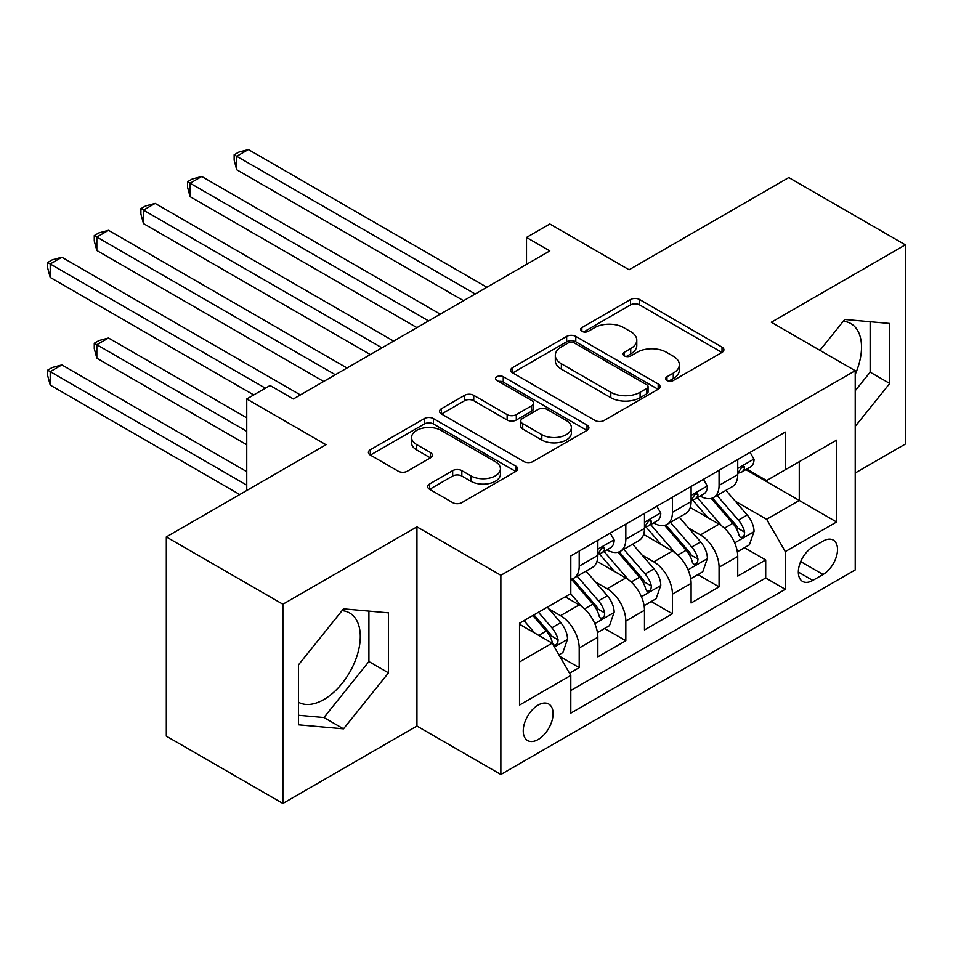 <?xml version="1.0" encoding="UTF-8"?>
<svg xmlns="http://www.w3.org/2000/svg" width="953" height="953" viewBox="0 0 953 953"><rect width="100%" height="100%" fill="white"/><g stroke="black" fill="none" stroke-linecap="round" stroke-linejoin="round"><path stroke-width="1.43" d="M666.981 380.473A4.527 2.621 0 0 0 673.39 380.473L722.017 352.396A6.468 3.741 0 0 0 723.911 349.751A6.468 3.741 0 0 0 722.017 347.118L639.642 299.552A6.468 3.741 0 0 0 630.481 299.552L581.854 327.629A4.527 2.621 0 0 0 580.532 329.476A4.527 2.621 0 0 0 581.854 331.322A4.527 2.621 0 0 0 588.263 331.322L594.553 327.689A20.716 11.96 0 0 1 623.846 327.689L630.719 331.656A20.716 11.96 0 0 1 636.783 340.114A20.716 11.96 0 0 1 630.719 348.572L624.418 352.205A4.527 2.621 0 0 0 623.095 354.051A4.527 2.621 0 0 0 624.418 355.898A4.527 2.621 0 0 0 630.826 355.898L637.116 352.265A20.716 11.96 0 0 1 666.409 352.265L673.283 356.231A20.716 11.96 0 0 1 679.346 364.689A20.716 11.96 0 0 1 673.283 373.135L666.981 376.769A4.527 2.621 0 0 0 665.659 378.627A4.527 2.621 0 0 0 666.981 380.473L666.981 376.769M298.503 702.254A51.438 29.698 120 0 0 323.913 699.526A51.438 29.698 120 0 0 357.518 654.211A51.438 29.698 120 0 0 349.632 612.993A51.438 29.698 120 0 0 342.044 610.659M538.159 739.504A21.097 12.186 120 0 0 551.954 720.909A21.097 12.186 120 0 0 548.714 704.005A21.097 12.186 120 0 0 538.159 705.053A21.097 12.186 120 0 0 524.376 723.649A21.097 12.186 120 0 0 527.617 740.552A21.097 12.186 120 0 0 538.159 739.504M843.274 321.28A51.438 29.698 -60 0 1 850.874 323.603A51.438 29.698 -60 0 1 855.222 374.398M429.565 483.993A6.468 3.741 0 0 0 427.671 486.626A6.468 3.741 0 0 0 429.565 489.27L452.675 502.612A6.468 3.741 0 0 0 461.836 502.612L515.835 471.437A6.468 3.741 0 0 0 517.729 468.793A6.468 3.741 0 0 0 515.835 466.148L433.46 418.593A6.468 3.741 0 0 0 424.299 418.593L370.3 449.768A6.468 3.741 0 0 0 368.406 452.413A6.468 3.741 0 0 0 370.3 455.057L398.211 471.175A6.468 3.741 0 0 0 407.372 471.175L430.482 457.833A6.468 3.741 0 0 0 432.376 455.189A6.468 3.741 0 0 0 430.482 452.544L416.64 444.551A17.309 9.995 0 0 1 411.565 437.487A17.309 9.995 0 0 1 422.25 428.242A17.309 9.995 0 0 1 441.12 430.411L495.357 461.728A17.309 9.995 0 0 1 500.432 468.793A17.309 9.995 0 0 1 489.735 478.025A17.309 9.995 0 0 1 470.877 475.857L461.836 470.639A6.468 3.741 0 0 0 452.675 470.639L429.565 483.993L429.565 489.27M855.222 472.998L905.35 444.062L905.35 244.85L788.786 177.556L629.087 269.759L549.821 223.991L526.509 237.452L549.821 250.913L293.369 398.973L270.056 385.512L246.744 398.973L246.744 490.497M282.886 604.238L282.886 803.439L416.938 726.043L416.938 526.842L282.886 604.238L166.31 536.932L326.009 444.729L246.744 398.973M416.938 526.842L500.861 575.29L855.222 370.705L855.222 569.918L500.861 774.503L500.861 575.29M905.35 244.85L771.299 322.245L855.222 370.705M595.017 420.44A6.468 3.741 0 0 0 604.166 420.44L658.178 389.253A6.468 3.741 0 0 0 660.072 386.62A6.468 3.741 0 0 0 658.178 383.976L575.791 336.409A6.468 3.741 0 0 0 566.642 336.409L512.631 367.596A6.468 3.741 0 0 0 510.737 370.229A6.468 3.741 0 0 0 512.631 372.873L595.017 420.44M498.657 381.45A4.527 2.621 0 0 1 503.255 382.093L503.255 376.709L587.012 425.062A6.468 3.741 0 0 1 588.906 427.706A6.468 3.741 0 0 1 587.012 430.351L533.001 461.526A6.468 3.741 0 0 1 523.852 461.526L441.465 413.959L441.465 408.682A6.468 3.741 0 0 0 439.571 411.327A6.468 3.741 0 0 0 441.465 413.959M441.465 408.682L464.576 395.34A6.468 3.741 0 0 1 473.736 395.34L507.139 414.626A6.468 3.741 0 0 0 516.3 414.626L531.631 405.775A6.468 3.741 0 0 0 533.525 403.131A6.468 3.741 0 0 0 531.631 400.486L496.847 380.402A4.527 2.621 0 0 1 495.512 378.555A4.527 2.621 0 0 1 498.312 376.137A4.527 2.621 0 0 1 503.255 376.709M282.886 803.439L166.31 736.145L166.31 536.932M569.525 673.211L579.198 667.636L559.852 656.462M548.833 608.919L560.543 615.674A26.374 15.224 60 0 1 579.198 647.98L597.841 637.212L597.841 656.867L625.823 640.714L604.607 628.468M595.47 581.997L607.168 588.751A26.374 15.224 60 0 1 625.823 621.058L644.478 610.289L644.478 629.945L672.449 613.792L651.233 601.546M642.096 555.075L653.794 561.841A26.374 15.224 60 0 1 672.449 594.136L691.104 583.367L691.104 603.023L719.074 586.869L719.074 567.226A26.374 15.224 -120 0 0 700.419 534.919L688.721 528.153M697.858 574.623L719.074 586.869M597.841 637.212A26.374 15.224 -120 0 0 579.198 604.905L565.212 596.828M644.478 610.289A26.374 15.224 -120 0 0 625.823 577.983L596.983 561.341M691.104 583.367A26.374 15.224 -120 0 0 672.449 551.072L643.609 534.419M823.058 541.113L812.79 547.034A20.442 11.805 120 0 0 799.436 565.046A20.442 11.805 120 0 0 802.581 581.425A20.442 11.805 120 0 0 812.79 580.413L823.058 574.492A20.442 11.805 120 0 0 836.412 556.481A20.442 11.805 120 0 0 833.279 540.101A20.442 11.805 120 0 0 823.058 541.113M519.516 661.978L552.156 643.132L570.799 675.439L570.799 713.13L785.284 589.299L785.284 551.608L766.641 519.302L735.347 501.242M570.799 675.439L519.516 705.053L519.516 623.214L570.799 593.6L570.799 555.909L785.284 432.078L785.284 469.769L836.579 440.155L836.579 521.994L785.284 551.608M606.93 549.845L607.168 549.988A26.374 15.224 60 0 0 620.355 551.299L639.01 540.53A26.374 15.224 -120 0 0 644.478 528.45L644.478 513.381M653.555 522.935L653.794 523.066A26.374 15.224 60 0 0 666.981 524.376L685.636 513.607A26.374 15.224 -120 0 0 691.104 501.54L691.104 486.459M570.799 690.508L765.7 577.983L765.7 559.947L737.729 576.1L737.729 556.457A26.374 15.224 -120 0 0 719.074 524.15L690.246 507.496M700.181 496.013L700.419 496.156A26.374 15.224 -120 0 0 713.618 497.454A26.374 15.224 -120 0 0 719.074 485.387L719.074 470.305M713.618 497.454L732.261 486.685A26.374 15.224 -120 0 0 737.729 474.618L737.729 459.537M579.198 551.06L579.198 566.142A26.374 15.224 60 0 1 573.73 578.221A26.374 15.224 60 0 1 570.799 579.281M573.73 578.221L592.385 567.452A26.374 15.224 -120 0 0 597.841 555.373L597.841 540.303M625.823 524.15L625.823 539.219A26.374 15.224 60 0 1 620.355 551.299M672.449 497.228L672.449 512.297A26.374 15.224 60 0 1 666.981 524.376M672.449 594.136L672.449 613.792M625.823 621.058L625.823 640.714M579.198 647.98L579.198 667.636M552.156 643.132L519.516 624.286M766.641 519.302L799.269 500.456L799.269 461.693L836.579 440.155M745.877 469.626L836.579 521.994M746.807 469.09L766.641 480.538L785.284 469.769M416.938 726.043L500.861 774.503M526.509 237.452L526.509 264.374M744.484 547.701L765.7 559.947M765.7 577.983L785.284 589.299M855.222 426.396L889.733 383.475L889.733 323.484L844.739 319.458L819.925 350.323M298.503 724.816L343.497 728.831L388.49 672.866L388.49 612.862L343.497 608.848L298.503 664.825L298.503 724.816M855.222 390.73L870.149 372.17L870.149 321.733M870.149 372.17L889.733 383.475M298.503 715.262L323.913 717.526L368.906 661.549L368.906 611.123M368.906 661.549L388.49 672.866M323.913 717.526L343.497 728.831M668.792 381.117L673.283 378.52A20.716 11.96 0 0 0 679.346 370.074L679.346 364.689M636.783 340.114L636.783 345.498A20.716 11.96 0 0 1 630.719 353.956L626.228 356.541M721.933 352.443L639.642 304.936A6.468 3.741 0 0 0 630.481 304.936L583.665 331.966M658.094 389.312L575.791 341.793A6.468 3.741 0 0 0 566.642 341.793L512.726 372.921M646.73 388.467A4.527 2.621 0 0 0 648.064 386.62A4.527 2.621 0 0 0 646.73 384.762L574.421 343.02A4.527 2.621 0 0 0 568.012 343.02L561.377 346.844A20.716 11.96 0 0 0 555.313 355.302A20.716 11.96 0 0 0 561.377 363.76L610.802 392.302A20.716 11.96 0 0 0 640.094 392.302L646.73 388.467L646.73 393.851A4.527 2.621 0 0 0 648.064 392.005L648.064 386.62M555.313 355.302L555.313 360.687A20.716 11.96 0 0 0 561.377 369.145L561.377 363.76M646.73 393.851L640.094 397.687A20.716 11.96 0 0 1 610.802 397.687L561.377 369.145M441.549 414.019L464.576 400.725L464.576 395.34M533.525 403.131L533.525 408.515A6.468 3.741 0 0 1 531.631 411.16L516.3 420.011A6.468 3.741 0 0 1 507.139 420.011L473.736 400.725A6.468 3.741 0 0 0 464.576 400.725M503.255 382.093L586.917 430.399M541.816 434.639A17.309 9.995 0 0 0 560.686 436.808A17.309 9.995 0 0 0 571.371 427.575A17.309 9.995 0 0 0 566.296 420.499L547.189 409.468A6.468 3.741 0 0 0 538.04 409.468L522.709 418.319A6.468 3.741 0 0 0 520.803 420.964A6.468 3.741 0 0 0 522.709 423.608L541.816 434.639L541.816 440.024A17.309 9.995 0 0 0 560.686 442.192A17.309 9.995 0 0 0 571.371 432.96L571.371 427.575M520.803 420.964L520.803 426.348A6.468 3.741 0 0 0 522.709 428.993L522.709 423.608M541.816 440.024L522.709 428.993M500.432 468.793L500.432 474.177A17.309 9.995 0 0 1 489.735 483.409A17.309 9.995 0 0 1 470.877 481.241L461.836 476.024A6.468 3.741 0 0 0 452.675 476.024L429.648 489.318M411.565 437.487L411.565 442.871A17.309 9.995 0 0 0 416.64 449.935L416.64 444.551M430.399 457.881L416.64 449.935M515.752 471.485L433.46 423.978A6.468 3.741 0 0 0 424.299 423.978L370.383 455.105M737.336 551.835L749.38 544.878L754.049 531.417A17.476 10.09 -120 0 0 747.235 515.013L725.936 490.342M721.671 525.853L697.322 497.657M707.817 517.646L693.677 501.278A41.872 24.17 -120 0 0 692.378 499.825M236.725 277.43L370.3 354.552L143.462 223.586L143.462 210.125L155.125 203.394L393.625 341.091M711.236 498.407L732.786 523.352A17.476 10.09 60 0 1 739.016 535.395L740.29 537.468L742.649 537.135L744.233 535.205L744.615 532.155A17.476 10.09 -120 0 0 738.384 520.124L717.073 495.453M712.499 498.002L735.656 524.805A8.899 5.134 60 0 1 737.896 528.284L744.615 532.155M750.082 452.401L754.049 459.275A17.476 10.09 60 0 1 750.428 467.006L741.565 472.116A17.476 10.09 -120 0 0 744.615 468.09L744.245 466.541L742.053 466.97L739.016 471.318A17.476 10.09 60 0 1 737.729 473.808M475.213 293.989L236.725 156.292L248.376 149.561L486.876 287.258M738.313 472.938L738.384 472.938A17.476 10.09 -120 0 0 741.565 472.116M463.563 300.707L236.725 169.753L236.725 156.292L234.152 154.803L238.822 152.111L248.376 149.561M236.725 169.753L234.152 160.187L234.152 154.803M690.711 578.757L702.754 571.8L707.412 558.339A17.476 10.09 -120 0 0 700.61 541.923L679.31 517.265M675.046 552.776L650.696 524.579M661.179 544.568L647.051 528.2A41.872 24.17 -120 0 0 645.753 526.747M190.1 304.352L323.675 381.474L96.837 250.508L96.837 237.047L108.499 230.316L346.999 368.013M664.61 525.329L686.16 550.274A17.476 10.09 60 0 1 692.39 562.306L693.665 564.379L696.024 564.045L697.596 562.127L697.989 559.077A17.476 10.09 -120 0 0 691.759 547.046L670.447 522.375M665.873 524.912L689.031 551.727A8.899 5.134 60 0 1 691.27 555.206L697.989 559.077M644.085 605.667L656.129 598.71L660.786 585.249A17.476 10.09 -120 0 0 653.984 568.846L632.685 544.187M628.408 579.698L604.071 551.501M614.554 571.478L600.426 555.122A41.872 24.17 -120 0 0 599.127 553.669M143.462 331.263L253.736 394.935L50.211 277.43L50.211 263.969L61.874 257.239L300.362 394.935M617.985 552.24L639.534 577.196A17.476 10.09 60 0 1 645.765 589.228L647.027 591.301L649.398 590.967L650.97 589.049L651.352 586A17.476 10.09 -120 0 0 645.121 573.968L623.822 549.297M619.247 551.835L642.405 578.65A8.899 5.134 60 0 1 644.645 582.128L651.352 586M597.46 632.589L609.503 625.633L614.161 612.171A17.476 10.09 -120 0 0 607.359 595.768L586.059 571.097M581.783 606.608L570.633 593.695M567.928 598.401L566.118 596.304M246.744 417.819L108.499 337.993L96.837 344.724L96.837 358.185L246.744 444.729M571.359 579.162L592.909 604.107A17.476 10.09 60 0 1 599.139 616.15L600.402 618.223L602.772 617.889L604.345 615.972L604.726 612.922A17.476 10.09 -120 0 0 598.496 600.878L577.196 576.22M572.622 578.757L595.78 605.56A8.899 5.134 60 0 1 598.019 609.05L604.726 612.922M96.837 358.185L94.276 348.631L94.276 343.247L246.744 431.28M94.276 343.247L98.945 340.555L108.499 337.993M558.911 654.842L562.878 652.555L567.535 639.094A17.476 10.09 -120 0 0 560.733 622.69L547.32 607.156M534.8 633.114L524.007 620.617M521.303 625.323L519.516 623.25M246.744 471.652L61.874 364.916L50.211 371.646L50.211 385.107L239.751 494.536M532.87 615.507L546.283 631.029A17.476 10.09 60 0 1 552.514 643.072L553.776 645.145L556.135 644.812L557.719 642.894L558.101 639.844A17.476 10.09 -120 0 0 551.87 627.801L538.457 612.267M533.942 614.876L549.154 632.482A8.899 5.134 60 0 1 551.394 635.961L558.101 639.844M50.211 385.107L47.65 375.553L47.65 370.169L246.744 485.113M47.65 370.169L52.308 367.477L61.874 364.916M703.457 479.323L707.412 486.185A17.476 10.09 60 0 1 703.802 493.916L694.94 499.038A17.476 10.09 -120 0 0 697.989 495.012L697.62 493.463L695.428 493.892L692.39 498.24A17.476 10.09 60 0 1 691.104 500.73M428.588 320.899L190.1 183.214L201.75 176.484L440.25 314.168M691.687 499.849L691.759 499.849A17.476 10.09 -120 0 0 694.94 499.038M416.938 327.629L190.1 196.663L190.1 183.214L187.527 181.725L192.196 179.033L201.75 176.484M190.1 196.663L187.527 187.11L187.527 181.725M656.831 506.246L660.786 513.107A17.476 10.09 60 0 1 657.177 520.838L648.314 525.961A17.476 10.09 -120 0 0 651.352 521.934L650.994 520.386L648.802 520.814L645.765 525.163A17.476 10.09 60 0 1 644.478 527.652M381.962 347.821L140.901 208.647L145.571 205.955L155.125 203.394M645.062 526.771L645.121 526.771A17.476 10.09 -120 0 0 648.314 525.961M143.462 223.586L140.901 214.032L140.901 208.647M610.206 533.168L614.161 540.029A17.476 10.09 60 0 1 610.551 547.761L601.688 552.871A17.476 10.09 -120 0 0 604.726 548.845L604.357 547.296L602.177 547.737L599.139 552.085A17.476 10.09 60 0 1 597.841 554.563M335.337 374.743L94.276 235.57L98.945 232.877L108.499 230.316M598.424 553.693L598.496 553.693A17.476 10.09 -120 0 0 601.688 552.871M96.837 250.508L94.276 240.954L94.276 235.57M265.399 388.205L47.65 262.492L52.308 259.8L61.874 257.239M50.211 277.43L47.65 267.876L47.65 262.492M560.543 615.674L579.198 604.905M607.168 588.751L625.823 577.983M653.794 561.841L672.449 551.072M700.419 534.919L719.074 524.15M719.074 485.387L737.729 474.618M579.198 566.142L597.841 555.373M625.823 539.219L644.478 528.45M672.449 512.297L691.104 501.54M719.074 567.226L737.729 556.457M800.699 561.579L823.058 574.492M798.34 572.062L812.79 580.413M673.283 378.52L673.283 373.135M624.418 355.898L624.418 352.205M630.719 353.956L630.719 348.572M581.854 331.322L581.854 327.629M630.481 304.936L630.481 299.552M639.642 304.936L639.642 299.552M722.017 352.396L722.017 347.118M512.631 372.873L512.631 367.596M566.642 341.793L566.642 336.409M575.791 341.793L575.791 336.409M658.178 389.253L658.178 383.976M610.802 397.687L610.802 392.302M640.094 397.687L640.094 392.302M473.736 400.725L473.736 395.34M507.139 420.011L507.139 414.626M516.3 420.011L516.3 414.626M531.631 411.16L531.631 405.775M587.012 430.351L587.012 425.062M452.675 476.024L452.675 470.639M461.836 476.024L461.836 470.639M470.877 481.241L470.877 475.857M430.482 457.833L430.482 452.544M370.3 455.057L370.3 449.768M424.299 423.978L424.299 418.593M433.46 423.978L433.46 418.593M515.835 471.437L515.835 466.148M734.668 542.876L753.93 531.75M738.384 520.124L747.235 515.013M724.447 528.165L732.786 523.352M753.93 459.072L737.729 468.423M742.351 466.791L744.615 468.09M688.042 569.787L707.305 558.672M691.759 547.046L700.61 541.923M677.821 555.087L686.16 550.274M641.417 596.709L660.679 585.595M645.121 573.968L653.984 568.846M631.196 582.009L639.534 577.196M594.791 623.631L614.054 612.517M598.496 600.878L607.359 595.768M584.57 608.919L592.909 604.107M554.372 646.968L567.428 639.427M551.87 627.801L560.733 622.69M538.731 635.389L546.283 631.029M707.305 485.994L691.104 495.346M695.726 493.714L697.989 495.012M660.679 512.905L644.478 522.268M649.1 520.624L651.352 521.934M614.054 539.827L597.841 549.178M602.475 547.546L604.726 548.845"/></g></svg>
